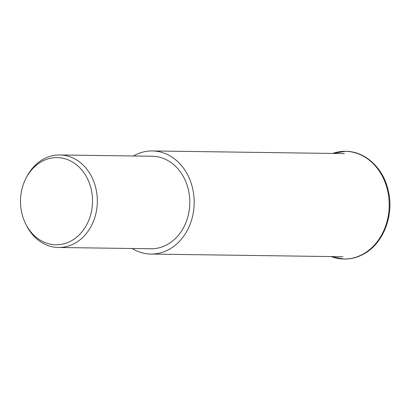 <?xml version="1.0" encoding="UTF-8"?>
<svg xmlns="http://www.w3.org/2000/svg" width="410" height="410" viewBox="0 0 410 410"><rect width="100%" height="100%" fill="white"/><g stroke="black" fill="none" stroke-linecap="round" stroke-linejoin="round"><path stroke-width="0.61" d="M133.409 155.984A51.568 42.599 90.8 0 1 133.824 155.749A51.568 42.599 90.8 0 1 152.3 150.941A51.568 42.599 90.8 0 1 193.279 191.654A51.568 42.599 90.8 0 1 169.345 249.259A51.568 42.599 90.8 0 1 150.87 254.067A51.568 42.599 90.8 0 1 132.128 248.501M26.353 177.55L27.111 176.136A46.263 38.217 90.8 0 1 43.183 159.275A46.263 38.217 90.8 0 1 59.757 154.965A46.263 38.217 90.8 0 1 96.524 191.49A46.263 38.217 90.8 0 1 75.05 243.171A46.263 38.217 90.8 0 1 58.476 247.481A46.263 38.217 90.8 0 1 26.43 225.413L25.712 223.978A43.593 36.013 90.8 0 1 26.353 177.55A43.593 36.013 90.8 0 1 41.492 161.663A43.593 36.013 90.8 0 1 89.242 182.804A43.593 36.013 90.8 0 1 71.519 240.711A43.593 36.013 90.8 0 1 25.712 223.978M59.757 154.965L152.228 156.246A46.263 38.217 90.8 0 1 188.989 192.772A46.263 38.217 90.8 0 1 167.521 244.452A46.263 38.217 90.8 0 1 150.941 248.762L58.476 247.481M333.345 153.202A53.843 44.48 90.8 0 1 385.144 182.47A53.843 44.48 90.8 0 1 363.255 253.995A53.843 44.48 90.8 0 1 331.91 256.824L344.205 259.058C351.078 259.125 357.628 257.424 363.849 253.954C383.447 243.468 394.282 215.101 388.27 190.655C383.458 168.218 365.289 151.228 345.697 151.305L332.612 153.437M331.183 256.563L331.91 256.824M344.395 153.601L152.3 150.941M342.965 256.727L150.87 254.067"/></g></svg>
